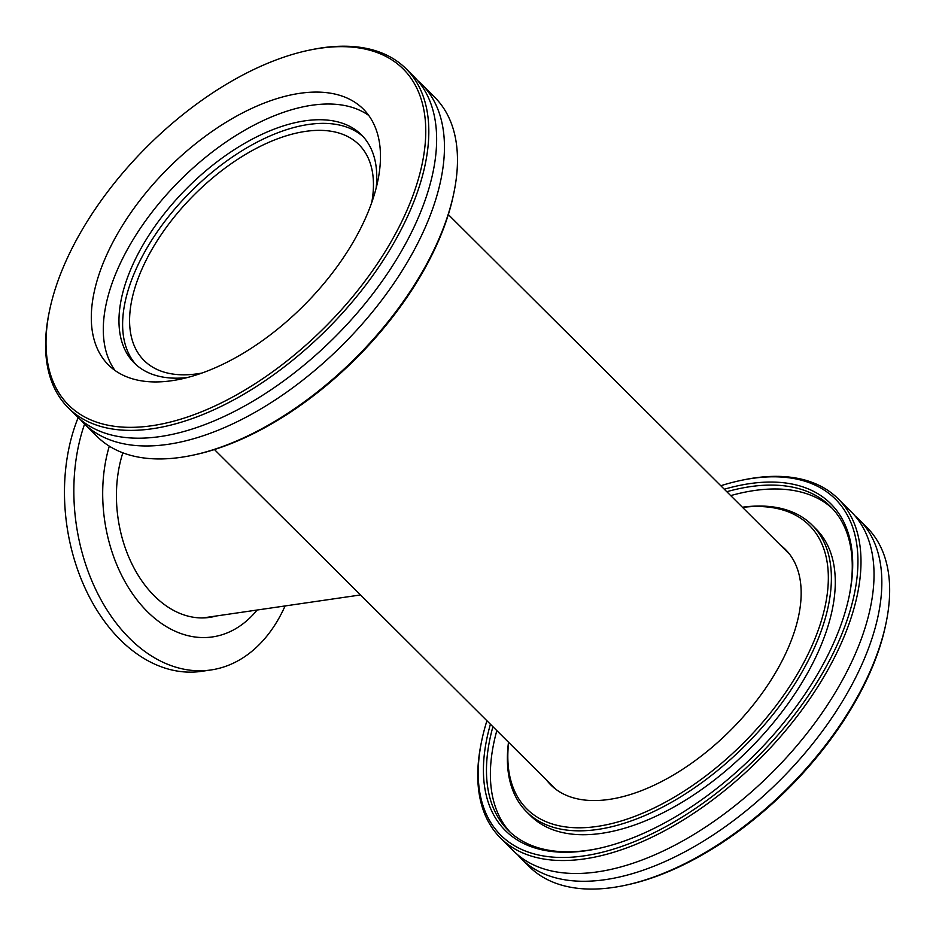 <?xml version="1.0" encoding="UTF-8"?>
<svg xmlns="http://www.w3.org/2000/svg" width="936" height="936" viewBox="0 0 936 936"><rect width="100%" height="100%" fill="white"/><g stroke="black" fill="none" stroke-linecap="round" stroke-linejoin="round"><path stroke-width="1.4" d="M201.989 373.043A152.287 81.373 134.9 0 1 144.097 360.512A152.287 81.373 134.9 0 1 142.19 268.527A152.287 81.373 134.9 0 1 249.444 152.123A152.287 81.373 134.9 0 1 358.956 144.647A152.287 81.373 134.9 0 1 371.756 202.469M360.535 594.945L205.85 617.503A110.518 76.05 -98.3 0 1 201.743 617.935M49.503 310.729L49.093 312.706A239.3 127.869 -45.1 0 0 68.375 407.92A239.3 127.869 -45.1 0 0 240.47 396.162A239.3 127.869 -45.1 0 0 409.009 213.256A239.3 127.869 -45.1 0 0 406.002 68.691A239.3 127.869 -45.1 0 0 310.693 49.865L308.728 50.275A237.124 126.711 134.9 0 1 415.724 187.528A237.124 126.711 134.9 0 1 187.258 417.082A237.124 126.711 134.9 0 1 49.503 310.729A237.124 126.711 134.9 0 1 65.637 261.834A237.124 126.711 134.9 0 1 308.728 50.275M106.248 255.914A180.566 96.49 134.9 0 1 233.415 117.901A180.566 96.49 134.9 0 1 363.262 109.032A180.566 96.49 134.9 0 1 365.531 218.1A180.566 96.49 134.9 0 1 238.364 356.113A180.566 96.49 134.9 0 1 108.517 364.993A180.566 96.49 134.9 0 1 106.248 255.914M406.002 68.691L413.829 76.483A239.3 127.869 134.9 0 1 416.824 221.036A239.3 127.869 134.9 0 1 160.22 436.562A239.3 127.869 134.9 0 1 76.202 415.713L68.375 407.92M192.36 455.294L194.337 454.873A237.124 126.711 -45.1 0 0 453.55 194.419L453.96 192.453A239.3 127.869 134.9 0 1 437.674 241.792A239.3 127.869 134.9 0 1 192.36 455.294A239.3 127.869 134.9 0 1 97.052 436.457L84.018 423.481A239.3 127.869 134.9 0 1 80.262 419.433M417.573 80.531A239.3 127.869 134.9 0 1 421.633 84.252L434.678 97.239A239.3 127.869 134.9 0 1 453.96 192.453M421.633 84.252A239.3 127.869 134.9 0 1 424.64 228.805A239.3 127.869 134.9 0 1 168.024 444.331A239.3 127.869 134.9 0 1 84.018 423.481M136.188 364.806A160.98 86.018 134.9 0 1 135.942 269.428A160.98 86.018 134.9 0 1 247.396 147.502A160.98 86.018 134.9 0 1 363.215 136.714M187.621 377.5A160.98 86.018 134.9 0 1 134.316 363.051A160.98 86.018 134.9 0 1 132.292 265.801A160.98 86.018 134.9 0 1 245.677 142.752A160.98 86.018 134.9 0 1 361.436 134.843A160.98 86.018 134.9 0 1 376.143 188.077M114.999 370.469A180.566 96.49 134.9 0 1 118.24 267.848A180.566 96.49 134.9 0 1 239.066 133.579A180.566 96.49 134.9 0 1 368.772 115.491M742.54 507.382A200.14 106.95 134.9 0 1 818.263 630.045A200.14 106.95 134.9 0 1 631.671 817.514A200.14 106.95 134.9 0 1 508.657 742.377M508.505 742.225A202.316 108.108 -45.1 0 0 526.652 811.851A202.316 108.108 -45.1 0 0 673.487 801.134A202.316 108.108 -45.1 0 0 815.806 644.6A202.316 108.108 -45.1 0 0 812.097 525.049A202.316 108.108 -45.1 0 0 742.388 507.23M526.652 811.851L530.56 815.736A202.316 108.108 -45.1 0 0 677.395 805.03A202.316 108.108 -45.1 0 0 819.714 648.484A202.316 108.108 -45.1 0 0 816.005 528.945L812.097 525.049M546.577 780.121A166.21 88.815 -45.1 0 0 550.824 784.953A166.21 88.815 -45.1 0 0 671.451 776.155A166.21 88.815 -45.1 0 0 788.369 647.56A166.21 88.815 -45.1 0 0 785.316 549.35A166.21 88.815 -45.1 0 0 780.46 545.126M859.037 519.585L866.853 527.377A239.3 127.869 134.9 0 1 886.146 622.592A239.3 127.869 134.9 0 1 871.24 668.772A239.3 127.869 134.9 0 1 624.546 885.433A239.3 127.869 134.9 0 1 529.238 866.596L521.41 858.815A239.3 127.869 -45.1 0 0 695.085 846.144A239.3 127.869 -45.1 0 0 863.413 660.991A239.3 127.869 -45.1 0 0 859.037 519.585A239.3 127.869 -45.1 0 0 854.977 515.865M624.546 885.433L626.512 885.011A237.124 126.711 -45.1 0 0 885.737 624.569L886.146 622.592M517.666 854.767A239.3 127.869 -45.1 0 0 521.41 858.815M720.79 485.749A237.124 126.711 134.9 0 1 740.902 480.425A237.124 126.711 134.9 0 1 847.911 617.678A237.124 126.711 134.9 0 1 619.445 847.22A237.124 126.711 134.9 0 1 481.689 740.867A237.124 126.711 134.9 0 1 486.919 720.732M481.689 740.867L481.279 742.845A239.3 127.869 -45.1 0 0 500.561 838.059A239.3 127.869 -45.1 0 0 674.248 825.388A239.3 127.869 -45.1 0 0 842.575 640.236A239.3 127.869 -45.1 0 0 838.188 498.841A239.3 127.869 -45.1 0 0 742.88 480.004L740.902 480.425M490.417 724.218A230.595 123.224 -45.1 0 0 597.238 848.741A230.595 123.224 -45.1 0 0 849.326 595.46A230.595 123.224 -45.1 0 0 724.3 489.235M500.561 838.059L513.607 851.035A239.3 127.869 -45.1 0 0 687.281 838.363A239.3 127.869 -45.1 0 0 855.609 653.211A239.3 127.869 -45.1 0 0 851.222 511.816L838.188 498.841M598.233 848.531A228.419 122.054 134.9 0 1 508.236 830.349A228.419 122.054 134.9 0 1 492.909 726.71M726.792 491.716A228.419 122.054 134.9 0 1 830.513 506.551A228.419 122.054 134.9 0 1 849.116 596.454M832.432 508.54A228.419 122.054 -45.1 0 0 730.7 495.612M496.829 730.595A228.419 122.054 -45.1 0 0 510.237 832.256M78.168 417.585A163.156 112.273 81.7 0 0 87.06 592.312A163.156 112.273 81.7 0 0 201.579 671.334L210.951 669.965A163.156 112.273 81.7 0 0 285.094 605.955M84.591 424.055A163.156 112.273 81.7 0 0 98.42 594.933A163.156 112.273 81.7 0 0 210.951 669.965M109.301 446.156A130.689 89.926 81.7 0 0 142.951 606.996A130.689 89.926 81.7 0 0 257.096 610.038M122.85 452.825A110.951 76.354 81.7 0 0 133.825 567.672A110.951 76.354 81.7 0 0 209.664 617.386A110.951 76.354 81.7 0 0 216.286 615.982M207.792 617.631A110.951 76.354 81.7 0 0 212.542 616.532M789.563 554.194L448.321 214.566M555.68 789.177L214.449 449.549"/></g></svg>
